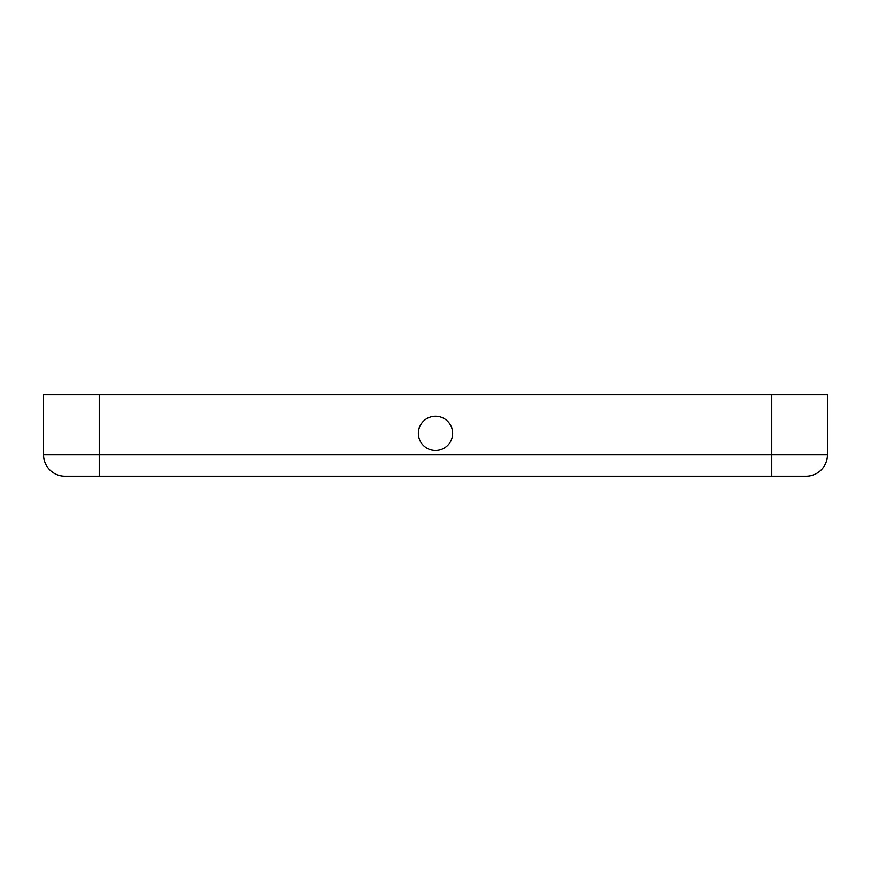 <?xml version="1.0" encoding="UTF-8"?>
<svg xmlns="http://www.w3.org/2000/svg" width="871" height="871" viewBox="0 0 871 871"><rect width="100%" height="100%" fill="white"/><g stroke="black" fill="none" stroke-linecap="round" stroke-linejoin="round"><path stroke-width="1.31" d="M452.637 433.355A17.137 17.137 0 0 0 435.5 416.229A17.137 17.137 0 0 0 418.363 433.355A17.137 17.137 0 0 0 435.5 450.492A17.137 17.137 0 0 0 452.637 433.355M827.45 454.771A21.416 21.416 0 0 1 806.034 476.197L64.966 476.197A21.416 21.416 0 0 1 43.55 454.771L43.55 394.803L827.45 394.803L827.45 454.771L771.76 454.771L771.76 394.803M771.76 476.197L771.76 454.771L43.55 454.771A21.416 21.416 0 0 0 64.966 476.197M99.24 476.197L99.24 394.803"/></g></svg>
